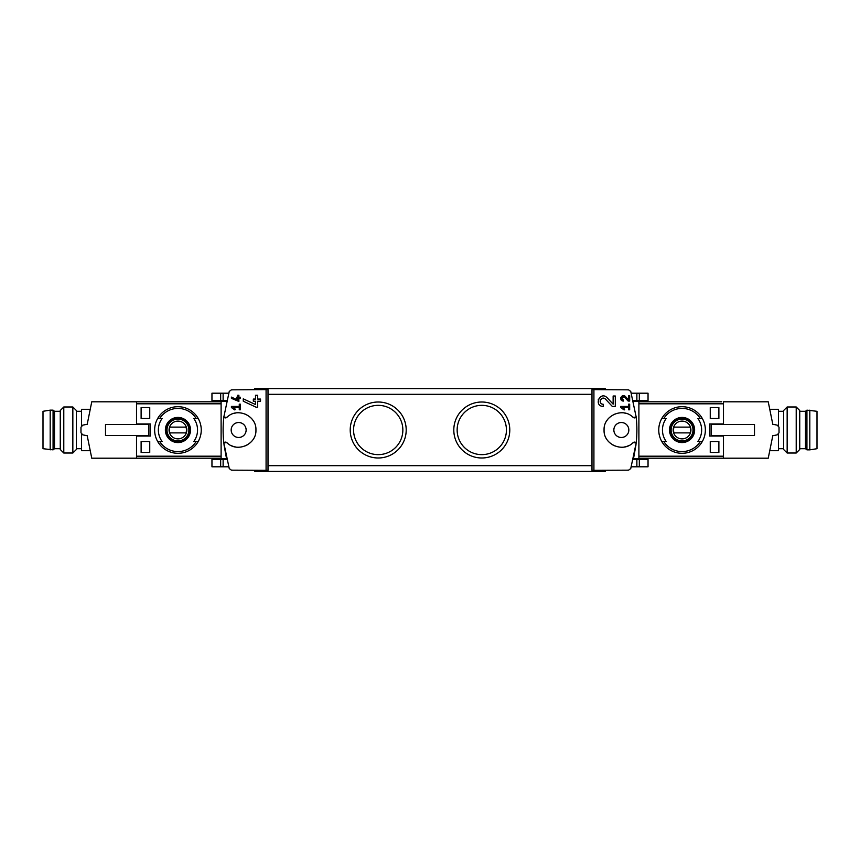<?xml version="1.0" encoding="UTF-8"?>
<svg xmlns="http://www.w3.org/2000/svg" width="860" height="860" viewBox="0 0 860 860"><rect width="100%" height="100%" fill="white"/><g stroke="black" fill="none" stroke-linecap="round" stroke-linejoin="round"><path stroke-width="1.29" d="M620.705 406.425L620.705 407.543L624.166 409.962L624.693 409.209L622.307 407.543L628.563 407.543L628.563 409.79L629.681 409.79L629.681 404.178L628.563 404.178L628.563 406.425L620.705 406.425M593.916 470.377L593.916 389.623L591.992 389.666L591.992 470.334L628.596 470.162L630.745 468.571L636.217 442.792A124.302 124.302 0 0 0 636.217 417.207L633.024 417.283A2.3 2.3 0 0 0 636.217 417.207L630.745 391.429L628.596 389.838L593.916 389.623M633.024 442.717L636.217 442.792A2.3 2.3 0 0 0 633.024 442.717C622.909 453.037 603.322 444.437 604.075 430.011C603.322 415.573 622.866 406.952 633.024 417.283M613.137 404.146L607.053 397.653C600.043 390.73 593.357 406.092 603.247 406.447L603.247 404.286C597.453 404.082 601.366 395.073 605.483 399.137L612.341 406.447L615.298 406.447L615.298 396.008L613.137 396.008L613.137 404.146L607.053 397.653M628.563 399.868L625.403 396.492C621.737 392.902 618.275 400.878 623.425 401.061L623.425 399.943C621.232 397.943 621.619 397.051 624.575 397.266L628.144 401.061L629.681 401.061L629.681 395.632L628.563 395.632L628.563 399.868L625.403 396.492M231.404 397.105L231.404 398.341L238.886 401.459L238.886 398.352L240.381 398.352L240.381 397.223L238.886 397.223L238.886 395.245L237.768 395.245L237.768 397.223L236.64 397.223L236.64 398.352L237.768 398.352L237.768 400.072L231.404 397.105L237.768 400.072M266.084 389.623L231.404 389.838L229.254 391.429L223.783 417.207L226.975 417.283C237.134 406.952 256.678 415.573 255.925 430.011C256.678 444.437 237.091 453.037 226.975 442.717L223.783 442.792L229.254 468.571L231.404 470.162L268.008 470.334L268.008 389.666L266.084 389.623L266.084 470.377M231.404 406.425L231.404 407.543L234.866 409.962L235.393 409.209L233.006 407.543L239.263 407.543L239.263 409.79L240.381 409.79L240.381 404.178L239.263 404.178L239.263 406.425L231.404 406.425M243.262 398.836L243.262 401.212L256.087 407.199L257.645 407.199L257.645 401.222L260.526 401.222L260.526 399.072L257.645 399.072L257.645 395.256L255.495 395.256L255.495 399.072L253.334 399.072L253.334 401.222L255.495 401.222L255.495 404.533L243.262 398.836L255.495 404.533M721.766 436.041L721.766 435.472M721.766 424.528L721.766 423.958M718.885 407.554L718.885 418.487L710.253 418.487L710.253 407.554L718.885 407.554L710.253 407.554M718.885 441.513L718.885 452.446L710.253 452.446L710.253 441.513L718.885 441.513L710.253 441.513M221.106 456.198L136.514 456.198L136.514 436.041L150.35 436.041L150.35 423.958L136.514 423.958L136.514 403.802L221.106 403.802M141.115 418.487L149.748 418.487L149.748 407.554L141.115 407.554L141.115 418.487L149.748 418.487M141.115 452.446L149.748 452.446L149.748 441.513L141.115 441.513L141.115 452.446L149.748 452.446M638.894 403.802L723.486 403.802L723.486 423.958L709.65 423.958L709.65 436.041L723.486 436.041L723.486 456.198L638.894 456.198M226.674 400.513L221.106 400.513L221.106 401.287L226.481 401.287L226.674 400.513L226.535 401.082M221.106 401.287L221.106 459.487L226.674 459.487L223.987 444.674M226.975 417.283A2.3 2.3 0 0 1 223.783 417.207A124.302 124.302 0 0 0 223.783 442.792A2.3 2.3 0 0 1 226.975 442.717M633.465 458.917L636.013 444.674M638.894 401.287L633.519 401.287L633.325 400.513L638.894 400.513L638.894 459.487L633.325 459.487M159.691 418.487L162.099 418.487A19.586 19.586 0 0 0 162.099 441.513L157.681 441.513A23.306 23.306 0 0 1 157.681 418.487L159.691 418.487A21.575 21.575 0 0 1 196.198 418.487L198.208 418.487A23.306 23.306 0 0 1 198.208 441.513L193.801 441.513A19.586 19.586 0 0 0 193.801 418.487L196.198 418.487M159.691 441.513L157.681 441.513L159.691 441.513A21.575 21.575 0 0 0 196.198 441.513L198.208 441.513L196.198 441.513M177.945 417.423A12.577 12.577 0 0 1 188.587 436.708A12.577 12.577 0 0 1 166.937 436.074A12.577 12.577 0 0 1 177.945 417.423M700.309 441.513L697.901 441.513A19.586 19.586 0 0 0 697.901 418.487L702.319 418.487A23.306 23.306 0 0 1 702.319 441.513L700.309 441.513A21.575 21.575 0 0 1 663.802 441.513L661.791 441.513A23.306 23.306 0 0 1 661.791 418.487L666.199 418.487A19.586 19.586 0 0 0 666.199 441.513L663.802 441.513M700.309 418.487L702.319 418.487L700.309 418.487A21.575 21.575 0 0 0 663.802 418.487L661.791 418.487L663.802 418.487M682.055 417.423A12.577 12.577 0 0 1 692.687 436.708A12.577 12.577 0 0 1 671.047 436.074A12.577 12.577 0 0 1 682.055 417.423M87.204 435.665A86.322 86.322 0 0 0 87.215 435.751L91.762 458.197L221.106 458.197M136.514 424.528L136.514 401.803L221.106 401.803M481.793 402.007A27.993 27.993 0 0 1 506.035 443.996A27.993 27.993 0 0 1 457.552 443.996A27.993 27.993 0 0 1 481.793 402.007M378.207 402.007A27.993 27.993 0 0 1 402.448 443.996A27.993 27.993 0 0 1 353.965 443.996A27.993 27.993 0 0 1 378.207 402.007M605.225 389.429L605.225 388.569L254.775 388.569L254.775 389.429M723.486 435.472L723.486 458.197L638.894 458.197M721.766 401.803L638.894 401.803M254.775 470.57L254.775 471.43L605.225 471.43L605.225 470.57M378.207 405.35A24.65 24.65 0 0 1 399.556 442.319A24.65 24.65 0 0 1 356.868 442.319A24.65 24.65 0 0 1 378.207 405.35M481.793 405.35A24.65 24.65 0 0 1 503.132 442.319A24.65 24.65 0 0 1 460.444 442.319A24.65 24.65 0 0 1 481.793 405.35M621.339 437.482A7.482 7.482 0 0 0 628.821 430A7.482 7.482 0 0 0 621.339 422.518A7.482 7.482 0 0 0 613.857 430A7.482 7.482 0 0 0 621.339 437.482M626.005 413.38A17.264 17.264 0 0 0 624.156 412.972M614.384 414.197A17.264 17.264 0 0 0 613.588 414.574M607.246 420.035A17.264 17.264 0 0 0 606.88 420.572M613.04 445.136A17.264 17.264 0 0 0 614.395 445.802M624.177 447.028A17.264 17.264 0 0 0 629.015 445.469M238.661 422.518A7.482 7.482 0 0 1 245.132 433.741A7.482 7.482 0 0 1 232.178 433.741A7.482 7.482 0 0 1 238.661 422.518M230.985 445.469A17.264 17.264 0 0 0 235.823 447.028M245.605 445.802A17.264 17.264 0 0 0 246.96 445.136M253.119 420.572A17.264 17.264 0 0 0 252.754 420.035M246.411 414.574A17.264 17.264 0 0 0 245.616 414.197M235.844 412.972A17.264 17.264 0 0 0 233.995 413.38M682.055 442.169A12.169 12.169 0 0 0 694.224 430A12.169 12.169 0 0 0 682.055 417.831A12.169 12.169 0 0 0 669.875 430A12.169 12.169 0 0 0 682.055 442.169M682.055 418.777A11.223 11.223 0 0 1 691.773 435.612A11.223 11.223 0 0 1 672.337 435.612A11.223 11.223 0 0 1 682.055 418.777M682.055 406.694A23.306 23.306 0 0 1 702.319 418.487A23.306 23.306 0 0 0 661.791 418.487A23.306 23.306 0 0 1 682.055 406.694M702.319 441.513A23.306 23.306 0 0 1 661.791 441.513A23.306 23.306 0 0 0 702.319 441.513M177.945 442.169A12.169 12.169 0 0 0 190.125 430A12.169 12.169 0 0 0 177.945 417.831A12.169 12.169 0 0 0 165.776 430A12.169 12.169 0 0 0 177.945 442.169M177.945 418.777A11.223 11.223 0 0 1 187.663 435.612A11.223 11.223 0 0 1 168.227 435.612A11.223 11.223 0 0 1 177.945 418.777M177.945 406.694A23.306 23.306 0 0 1 198.208 418.487A23.306 23.306 0 0 0 157.681 418.487A23.306 23.306 0 0 1 177.945 406.694M198.208 441.513A23.306 23.306 0 0 1 157.681 441.513A23.306 23.306 0 0 0 198.208 441.513M682.055 421.11A8.89 8.89 0 0 1 689.752 434.44A8.89 8.89 0 0 1 674.358 434.44A8.89 8.89 0 0 1 682.055 421.11M674.036 427.119A8.514 8.514 0 0 0 674.036 432.881L690.075 432.881A8.514 8.514 0 0 0 690.075 427.119L674.036 427.119M682.055 419.067A10.933 10.933 0 0 1 691.526 435.472A10.933 10.933 0 0 1 672.584 435.472A10.933 10.933 0 0 1 682.055 419.067M177.945 421.11A8.89 8.89 0 0 1 185.642 434.44A8.89 8.89 0 0 1 170.248 434.44A8.89 8.89 0 0 1 177.945 421.11M169.925 427.119A8.514 8.514 0 0 0 169.925 432.881L185.964 432.881A8.514 8.514 0 0 0 185.964 427.119L169.925 427.119M177.945 419.067A10.933 10.933 0 0 1 187.416 435.472A10.933 10.933 0 0 1 168.474 435.472A10.933 10.933 0 0 1 177.945 419.067M138.234 436.041L138.234 435.472M138.234 424.528L138.234 423.958M639.324 466.797L639.324 459.487L648.042 459.487L648.042 466.797L631.304 466.797M228.696 466.797L211.958 466.797L211.958 459.487L221.106 459.487M639.324 393.203L639.324 400.513L648.042 400.513L648.042 393.203L631.304 393.203M228.696 393.203L211.958 393.203L211.958 400.513L221.106 400.513M141.115 407.554L149.748 407.554M141.115 441.513L149.748 441.513M718.885 452.446L710.253 452.446M718.885 418.487L710.253 418.487M235.393 409.209L233.006 407.543M598.452 399.18A5.214 5.214 0 0 0 598.216 399.879M605.483 399.137A3.053 3.053 0 0 0 600.441 400.029M600.291 400.481A3.053 3.053 0 0 0 600.527 402.62M600.688 402.888A3.053 3.053 0 0 0 603.247 404.286M624.693 409.209L622.307 407.543M620.92 397.298A2.709 2.709 0 0 0 620.759 397.847M624.575 397.266A1.591 1.591 0 0 0 621.952 397.728M621.855 398.072A1.591 1.591 0 0 0 621.963 398.997M622.081 399.212A1.591 1.591 0 0 0 623.425 399.943M783.621 448.705L778.44 448.705M723.486 424.528L723.486 401.803L768.238 401.803L772.785 424.249A86.322 86.322 0 0 1 772.796 424.335M772.785 424.249L777.246 425.162L779.02 427.205L779.02 432.795L777.246 434.837L772.785 435.751A86.322 86.322 0 0 0 772.796 435.665M772.785 435.751L768.238 458.197L723.486 458.197M754.5 435.472L711.112 435.472L711.112 424.528L754.5 424.528L754.5 435.472M722.916 424.249L721.766 424.249M722.916 435.751L721.766 435.751M722.916 423.958L722.916 424.528M722.916 435.472L722.916 436.041M778.44 433.451L778.44 450.715L770.452 450.715M778.44 426.549L778.44 409.285L770.452 409.285M783.621 449.49L783.621 410.51L787.158 406.984L787.158 453.016L783.621 449.49M796.209 406.984L799.736 410.51L799.736 449.49L796.209 453.016L796.209 406.984L787.158 406.984M796.209 453.016L787.158 453.016M809.808 449.855L817 448.705L817 411.295L806.927 410.145L806.927 449.855L809.808 449.855L809.808 410.145M806.927 449.855L805.487 448.705L805.487 411.295L806.927 410.145M805.487 448.705L799.736 448.705M76.379 411.295L81.56 411.295M87.215 435.751L82.754 434.837L80.98 432.795L80.98 427.205L82.754 425.162L87.215 424.249A86.322 86.322 0 0 0 87.204 424.335M87.215 424.249L91.762 401.803L136.514 401.803M136.514 458.197L136.514 435.472M105.501 424.528L148.887 424.528L148.887 435.472L105.501 435.472L105.501 424.528M137.084 435.751L138.234 435.751M137.084 424.249L138.234 424.249M137.084 436.041L137.084 435.472M137.084 424.528L137.084 423.958M81.56 426.549L81.56 409.285L89.547 409.285M81.56 433.451L81.56 450.715L89.547 450.715M76.379 410.51L76.379 449.49L72.842 453.016L72.842 406.984L76.379 410.51M63.791 453.016L60.264 449.49L60.264 410.51L63.791 406.984L63.791 453.016L72.842 453.016M63.791 406.984L72.842 406.984M50.192 410.145L43 411.295L43 448.705L53.073 449.855L53.073 410.145L50.192 410.145L50.192 449.855M53.073 410.145L54.513 411.295L54.513 448.705L53.073 449.855M54.513 411.295L60.264 411.295M591.992 465.679L268.008 465.679M591.992 394.321L268.008 394.321M633.519 458.713L638.894 458.713M226.481 458.713L221.106 458.713M636.873 466.797L636.873 459.487M223.127 466.797L223.127 459.487M220.676 466.797L220.676 459.487M636.873 393.203L636.873 400.513M223.127 393.203L223.127 400.513M220.676 393.203L220.676 400.513M783.621 411.295L778.44 411.295M805.487 411.295L799.736 411.295M76.379 448.705L81.56 448.705M54.513 448.705L60.264 448.705"/></g></svg>
